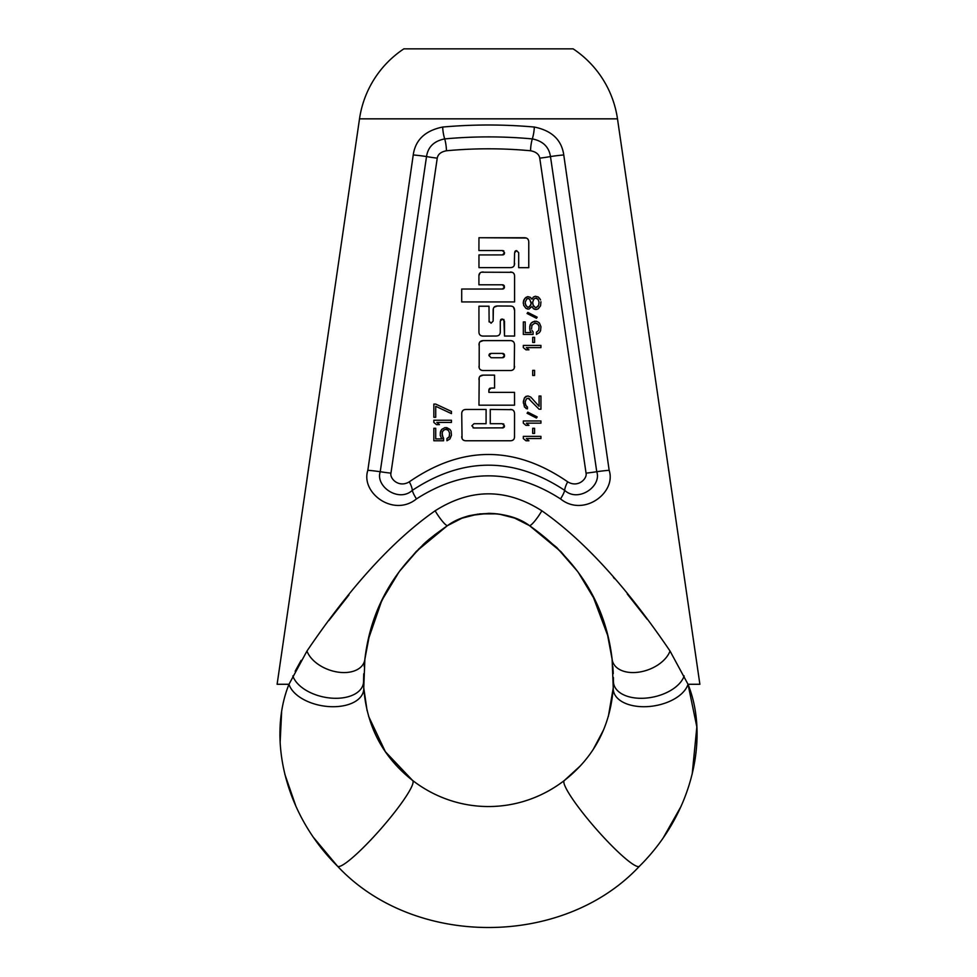 <?xml version="1.0" encoding="UTF-8"?>
<svg xmlns="http://www.w3.org/2000/svg" width="977" height="977" viewBox="0 0 977 977"><rect width="100%" height="100%" fill="white"/><g stroke="black" fill="none" stroke-linecap="round" stroke-linejoin="round"><path stroke-width="1.47" d="M422.076 545.728C426.387 541.16 434.912 534.431 447.649 525.541C468.74 509.603 508.272 509.603 529.351 525.541C578.201 559.98 605.789 604.531 612.115 659.219L613.251 687.82A38.079 21.812 -9.5 0 0 646.847 706.652A38.079 21.812 -9.5 0 0 688.016 684.279C708.887 735.889 694.11 812.119 639.459 866.22C563.131 947.934 413.857 947.934 337.541 866.22C282.805 811.972 268.162 735.913 288.984 684.279L306.961 651.061C350.499 586.823 393.218 540.073 435.131 510.8C470.767 488.182 506.342 488.182 541.856 510.8C583.757 540.049 626.477 586.798 670.039 651.048L688.016 684.279L696.845 726.925L692.18 774.187M663.395 837.57L681.03 806.428M699.886 684.279L688.016 684.279L699.886 684.279L617.488 118.84A101.559 101.559 0 0 0 573.133 48.85L403.867 48.85A101.559 101.559 0 0 0 359.512 118.84L277.114 684.279L288.984 684.279A38.079 21.812 -170.5 0 0 330.153 706.652A38.079 21.812 -170.5 0 0 363.749 687.82L367.083 710.621M413.234 154.964L367.84 470.291C360.428 492.799 393.584 517.529 416.471 498.905C464.49 468.166 512.51 468.166 560.529 498.905C583.416 517.529 616.572 492.799 609.159 470.291L563.766 154.964C561.628 139.906 551.81 130.6 534.321 127.047C503.778 124.323 473.222 124.323 442.679 127.047C425.178 130.613 415.359 139.919 413.234 154.964A16.927 1.392 -172.2 0 1 426.522 156.564L380.236 471.72C375.156 486.436 398.824 502.801 412.331 490.356A16.927 3.92 52.2 0 0 416.471 498.905M613.397 683.375L613.422 681.225A36.296 21.14 -12 0 0 645.431 698.14A36.296 21.14 -12 0 0 684.169 675.925M593.234 596.91L607.731 635.575L612.115 659.219A30.617 19.381 -19.9 0 0 638.763 672.152A30.617 19.381 -19.9 0 0 670.039 651.048M556.695 547.425L577.566 571.386L556.695 547.425L529.351 525.541A15.034 2.491 123.2 0 0 529.363 525.553A15.034 2.491 -56.8 0 0 541.856 510.8M595.176 600.867L607.56 634.916L595.188 600.867M613.397 678.233L613.422 680.761M608.353 716.434L613.251 687.82C610.356 726.29 594.065 757.163 564.401 780.452C519.214 815.233 457.786 815.233 412.599 780.452C382.923 757.138 366.631 726.265 363.749 687.82L364.885 659.219C371.211 604.531 398.799 559.968 447.649 525.541L461.742 518.311M364.958 658.645L369.611 634.268L381.262 602.052L368.366 639.312M399.532 571.252L419.304 548.39L399.459 571.362M613.385 677.403L613.397 678.282M613.263 673.654L612.835 666.448M612.115 659.219L607.547 634.855M594.126 598.706L578.189 572.241M639.422 866.257A56.996 7.938 48.8 0 1 595.872 828.643A56.996 7.938 48.8 0 1 564.376 780.464L580.558 765.675M593.527 748.858L603.505 730.002M613.422 681.225L613.336 685.634M363.603 683.448L363.652 685.561M368.634 716.41L385.365 751.716L412.599 780.452A56.996 7.95 131.2 0 1 381.091 828.606A56.996 7.95 131.2 0 1 337.529 866.208L313.605 837.57M447.222 525.821L420.269 547.45M399.068 571.899L382.886 598.681M447.112 525.895L416.312 551.394L400.546 569.884C384.743 591.915 374.276 613.959 369.159 636.003L364.885 659.219A30.617 19.381 19.9 0 1 364.873 659.341L364.165 666.448M363.725 673.8L363.578 680.713M363.615 677.867L363.578 680.835M435.4 534.309L428.414 540.025M460.802 518.677L449.054 524.649M514.72 518.115L499.088 514.097M497.33 513.865L479.695 513.865M477.948 514.097L462.243 518.115M647.165 619.259L627.258 593.979M614.509 578.665L613.422 577.383M348.948 594.956L328.895 620.505M301.136 660.33L295.127 671.284M281.62 712.294L280.143 742.276M284.82 774.211L295.97 806.428M363.578 681.225A36.296 21.14 -168 0 1 331.569 698.14A36.296 21.14 -168 0 1 292.831 675.925M364.885 659.219A30.617 19.381 -160.1 0 1 338.237 672.152A30.617 19.381 -160.1 0 1 306.961 651.061M514.354 517.969L529.351 525.541C517.26 517.602 503.656 513.536 488.524 513.34L471.305 515.355C466.383 515.929 458.494 519.324 447.649 525.541A15.034 2.491 -123.2 0 1 435.131 510.8M390.947 473.137C389.591 478.632 398.909 488.182 409.314 481.82C462.097 445.378 514.891 445.378 567.686 481.82C578.066 488.182 587.433 478.632 586.053 473.137L539.756 158.152C539.06 154.256 535.994 151.789 530.548 150.763C502.52 148.15 474.48 148.15 446.452 150.763C441.006 151.789 437.94 154.256 437.244 158.152L390.947 473.137A16.927 1.185 -171.3 0 1 380.236 471.72A16.927 1.172 -172 0 0 367.84 470.291M560.529 498.905A16.927 3.92 127.8 0 0 564.669 490.356C513.89 456.796 463.11 456.796 412.331 490.356A16.927 5.215 54.5 0 0 409.314 481.832M567.686 481.82A16.927 5.227 125.5 0 0 564.669 490.356C578.164 502.801 601.844 486.436 596.764 471.72L550.478 156.564C548.989 146.904 542.931 141.018 532.306 138.905C503.094 136.23 473.894 136.23 444.694 138.905C434.057 141.018 427.999 146.904 426.522 156.564A16.927 1.478 -171 0 0 437.244 158.152M451.447 413.625L451.447 411.427L435.718 404.087L433.849 404.087L433.849 417.289L435.718 417.289L435.718 406.298L451.447 413.625L451.447 411.427L435.718 404.087M451.447 420.232L451.447 422.43L451.447 420.232L433.849 420.232L433.849 422.43L436.475 424.629L439.467 424.629L436.841 422.43L439.467 424.629M446.587 427.56L449.957 429.392L451.081 431.236L451.447 435.266L451.081 431.236L449.957 429.392L445.085 427.56L441.714 429.392L440.59 431.236L440.212 435.266L441.714 438.929L435.718 438.929L435.718 428.292L433.849 428.292L433.849 440.761L443.582 440.761L443.582 438.197L442.092 435.266L442.459 431.602L444.34 429.77L443.216 430.503M451.447 435.266L449.957 438.929L446.953 440.761L446.953 438.563L449.2 436.731L448.455 437.83M449.579 435.266L449.2 436.731L449.579 433.067L448.455 430.503L446.208 429.392L444.34 429.77L445.463 429.392M464.331 440.529L462.951 439.821M462.048 438.502L461.73 413.808C461.755 410.951 463.232 409.497 466.163 409.461L464.563 409.632M461.999 411.94L462.829 410.572M486.106 409.461L486.07 423.7L486.106 409.461L466.163 409.461M486.07 423.7L474.016 423.7L471.854 425.813L473.93 427.975L473.039 427.841M473.93 427.975L503.228 427.853M504.083 427.279L504.376 426.668M503.876 424.189L503.204 423.835M512.058 409.681L490.259 409.424L490.259 423.7L502.251 423.7L504.474 425.838L502.337 427.975M513.45 410.523L514.268 411.891M510.25 409.424C513.084 409.448 514.513 410.926 514.537 413.857L514.5 437.305M513.523 439.674L512.18 440.505M478.962 405.186L479.182 377.818M479.927 376.365L483.175 375.131C480.305 375.253 478.901 376.743 478.962 379.589M490.295 388.15L489.648 388.406M489.013 389.176L488.891 392.363L488.866 390.116L491.138 388.064L494.582 388.04L494.545 375.131L483.175 375.131M481.392 370.246L480.061 369.44M479.182 367.828L479.218 343.269M479.976 341.803L483.236 340.607C480.366 340.717 478.95 342.194 478.999 345.064M511.838 340.79L513.609 341.901M514.378 343.623L514.513 345.064M483.236 340.607L510.299 340.607C513.059 340.619 514.464 342.097 514.513 345.015L514.268 368.231M513.389 369.55L512.021 370.283M513.548 307.205L514.598 310.454L514.598 336.051L504.498 336.027L504.498 321.177L502.398 318.99L500.297 321.067L500.297 331.765C500.285 334.561 498.856 335.978 496.023 336.027L483.175 336.088C480.342 336.039 478.938 334.598 478.938 331.789L478.938 306.216L489.001 306.216L489.123 321.958M493.348 308.683L493.153 321.067L491.077 323.204L489.001 321.067M494.106 307.181L497.305 305.996C494.496 306.094 493.116 307.547 493.153 310.344L493.153 321.067M510.189 306.045L511.704 306.204M514.598 336.051L504.498 336.027L503.888 319.442M501.36 319.161L500.59 319.809M498.856 335.27L498.172 335.648M481.295 335.807L479.976 334.989M481.624 272.204L512.192 272.314M513.56 273.145L514.329 274.476M502.923 288.997L503.741 288.691M504.279 288.007L504.45 286.945L502.373 284.783L478.913 284.783L478.913 275.587L480.122 272.852M504.315 286.005L503.949 285.345M503.216 284.893L502.373 284.783M503.094 254.863L503.717 254.631M504.156 254.228L504.437 253.617M503.888 251.004L503.192 250.662M526.273 238.022L478.962 237.729L478.913 250.564L502.398 250.564L504.547 252.701L502.52 254.912L478.962 254.936L478.962 267.6M527.69 238.889L528.508 240.293M528.765 267.686L518.689 267.661L518.689 252.701L518.689 267.661L528.765 267.686L528.765 242.149C528.74 239.28 527.287 237.802 524.405 237.741L478.962 237.729M515.771 250.735L514.867 251.492M518.689 252.701L516.613 250.625L514.598 252.762L514.317 265.231M513.548 266.538L512.192 267.368M510.299 267.613L478.962 267.613L510.299 267.613C513.157 267.6 514.598 266.159 514.598 263.301M523.33 436.365L523.33 438.563L525.956 440.761L528.948 440.761L526.334 438.563L540.94 438.563L540.94 436.365L523.33 436.365L523.33 438.563M532.697 428.292L532.697 433.434L534.578 433.434L534.578 428.292L532.697 428.292L532.697 433.434M526.334 423.163L540.94 423.163L540.94 420.965L523.33 420.965L523.33 423.163L525.956 425.361L528.948 425.361L526.334 423.163L528.948 425.361M536.446 418.034L527.079 413.259L527.824 412.16L527.079 413.259L536.446 418.034L537.191 416.923L527.824 412.16M529.705 398.958L528.203 398.225L539.072 409.229L540.94 409.229L540.94 396.027L539.072 396.027L539.072 406.298L530.829 397.126L528.203 396.027L525.956 396.393L524.454 397.859L523.33 401.523L524.454 407.03L527.458 408.862L525.956 408.496M527.458 408.862L527.458 407.03L525.577 405.186L525.211 401.889L526.334 398.958L528.203 398.225M532.697 370.356L532.697 375.486L534.578 375.486L534.578 370.356L532.697 370.356L532.697 375.486M523.33 345.418L523.33 347.617L523.33 345.418L540.94 345.418L540.94 347.617L526.334 347.617L528.948 349.815L525.956 349.815L523.33 347.617M532.697 337.346L532.697 342.475L534.578 342.475L534.578 337.346L532.697 337.346L532.697 342.475M539.438 323.045L540.94 326.709L539.438 323.045L537.948 321.946L536.068 321.213L532.697 321.946L531.195 323.045L529.705 326.709L530.071 330.739L531.195 332.571L525.211 332.571L525.211 321.946L523.33 321.946L523.33 334.415L523.33 321.946M536.446 334.415L536.446 332.204L538.693 330.373L539.072 326.709L538.693 330.373L536.446 332.204L536.446 334.415L539.438 332.571L540.562 330.739L540.94 326.709M539.072 326.709L537.948 324.144L534.944 323.045L531.952 325.243L531.573 328.907M533.076 331.838L531.952 330.373L533.076 331.838L533.076 334.415L523.33 334.415M536.446 318.27L527.079 313.507L527.824 312.408L527.079 313.507L536.446 318.27L537.191 317.171L527.824 312.408M540.94 301.771L540.562 305.801L538.315 308.744L536.446 309.477L533.454 308.744L531.952 306.534L528.948 309.111L525.956 308.366L523.709 305.435L523.33 302.137L523.33 303.603M523.709 300.305L523.33 302.137L524.832 298.474L523.709 300.305M525.956 297.374L524.832 298.474L527.824 296.642L525.956 297.374M539.438 298.107L540.562 299.939L538.315 297.008L535.323 296.263L533.454 297.008L531.952 299.206L530.45 297.374L527.824 296.642M435.718 417.289L435.718 406.298M451.447 422.43L436.841 422.43M435.718 438.929L435.718 428.292M441.714 429.392L440.212 433.067M449.957 438.929L446.953 440.761M443.582 440.761L442.092 433.067M514.537 436.475C514.549 439.296 513.145 440.725 510.336 440.761L466.163 440.761C463.306 440.81 461.828 439.418 461.73 436.585M474.016 423.7L471.854 425.813M490.259 409.424L490.259 423.7M478.962 405.174L514.537 405.174L514.513 392.363L488.891 392.363M514.574 366.314C514.5 369.147 513.035 370.552 510.189 370.527L483.285 370.527C480.428 370.478 478.999 369.05 478.999 366.228M488.952 355.567L491.138 357.729L502.459 357.729L504.535 355.567L502.459 353.405L491.077 353.405L488.952 355.567L489.037 354.761M502.459 357.729L503.363 357.594M504.095 357.093L504.425 356.422M504.401 354.627L504.047 353.979M503.253 353.503L502.459 353.405M490.136 353.54L489.465 353.955M514.598 310.454C514.574 307.572 513.133 306.094 510.263 306.045L497.305 305.996M510.385 272.033C513.181 272.119 514.574 273.523 514.574 276.271L514.574 301.93L461.706 301.93L461.706 289.045M504.45 286.945L502.593 289.021L461.706 289.033M478.913 275.587C479.084 273.145 480.55 271.96 483.285 272.033M528.948 440.761L526.334 438.563M523.33 420.965L523.33 423.163M527.458 396.027L524.454 397.859L523.33 402.988M539.072 396.027L539.072 406.298L530.829 397.126M526.334 406.298L525.211 403.354M534.578 321.213L531.195 323.045L530.071 324.877L529.705 328.907M537.948 324.144L535.701 323.045M535.323 309.477L533.454 308.744M527.824 309.111L525.956 308.366M535.323 296.263L533.454 297.008L531.952 299.206L531.573 298.474M529.705 299.206L531.195 303.603L529.705 306.534L527.824 307.267L525.577 305.068L525.211 302.137L526.701 299.206L527.824 298.474L529.705 299.206L528.581 298.474M537.948 299.206L539.072 302.137L538.693 305.068L537.948 306.534L535.323 307.633L533.076 305.068L532.697 302.137L533.821 299.206L535.323 298.107L537.948 299.206L536.446 298.107M531.195 302.137L530.829 305.068L528.581 307.267M526.701 306.534L525.211 303.603M539.072 302.137L538.693 305.068L536.446 307.633M533.821 306.534L532.697 303.603M617.488 118.84L359.512 118.84M446.452 150.763A16.927 5.508 -94.7 0 0 444.694 138.905A16.927 5.703 -95.9 0 1 442.679 127.047M534.321 127.047A16.927 5.703 -84 0 1 532.306 138.905A16.927 5.508 -85.3 0 0 530.548 150.763M539.756 158.152A16.927 1.478 -9 0 0 550.478 156.564A16.927 1.392 -7.8 0 1 563.766 154.964M609.159 470.291A16.927 1.185 -7.9 0 0 596.764 471.708A16.927 1.185 -8.7 0 1 586.053 473.137M529.473 525.626L561.054 551.773L577.566 571.386"/></g></svg>
